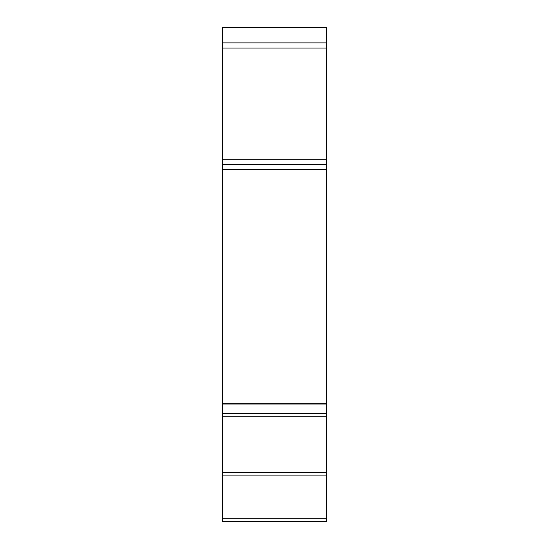 <?xml version="1.0" encoding="UTF-8"?>
<svg xmlns="http://www.w3.org/2000/svg" width="549" height="549" viewBox="0 0 549 549"><rect width="100%" height="100%" fill="white"/><g stroke="black" fill="none" stroke-linecap="round" stroke-linejoin="round"><path stroke-width="0.82" d="M326.483 475.914L326.483 521.55L222.517 521.55L222.517 472.394L326.483 472.394L326.483 475.914L222.517 475.914M326.483 169.504L222.517 169.504L222.517 27.45L326.483 27.45L326.483 472.394M222.517 169.504L222.517 404.023L326.483 404.023M222.517 472.394L222.517 404.023M326.483 416.183L222.517 416.169L326.483 416.183M326.483 164.357L222.517 164.357M222.517 42.891L326.483 42.891M326.483 518.73L222.517 518.73M222.517 413.363L326.483 413.363M326.483 472.572L222.517 472.572M222.517 403.755L326.483 403.755M326.483 159.21L222.517 159.21M222.517 48.038L326.483 48.038"/></g></svg>
